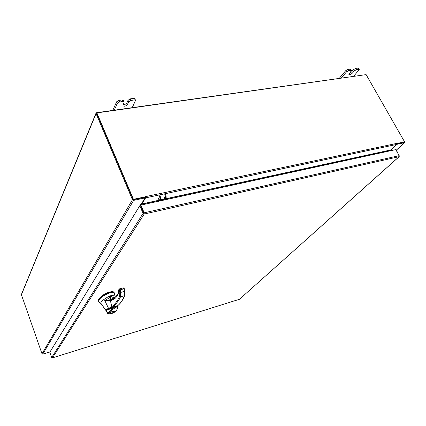 <?xml version="1.0" encoding="UTF-8"?>
<svg xmlns="http://www.w3.org/2000/svg" width="426" height="426" viewBox="0 0 426 426"><rect width="100%" height="100%" fill="white"/><g stroke="black" fill="none" stroke-linecap="round" stroke-linejoin="round"><path stroke-width="0.64" d="M394.236 149.947L390.919 150.655M396.808 151.438L396.425 150.756M397.085 151.928L397.128 150.985L396.148 150.266L404.423 142.731L397.096 144.292L390.669 150.213M132.257 107.64L135.543 100.328L134.339 99.961L130.995 100.419L128.732 101.809L127.507 104.429C125.883 106.196 124.355 106.638 122.928 105.749L124.216 101.894L122.965 101.51L119.562 101.979L117.288 103.374L114.253 110.201M122.965 101.51L122.278 99.945L118.875 100.408L119.562 101.979M117.288 103.374L116.607 101.809L112.799 110.403M134.339 99.961L133.647 98.411L130.303 98.864L130.995 100.419M133.647 98.411L134.856 98.779L135.543 100.328M116.607 101.809L118.875 100.408M122.278 99.945L123.529 100.334L124.216 101.894M128.732 101.809L128.045 100.254L126.826 102.879C126 104.082 124.77 104.689 123.135 104.711M128.045 100.254L130.303 98.864M353.804 76.169L359.224 69.502L356.365 69.672L354.31 70.849L352.329 73.155C350.875 74.465 349.73 74.912 348.894 74.497L351.434 70.572L348.527 70.737L346.466 71.925L341.386 77.931M350.859 70.423L350.14 69.145L347.808 69.465L348.527 70.737M346.466 71.925L345.747 70.647L339.368 78.219M358.665 69.358L357.947 68.091L355.646 68.405L356.365 69.672M357.947 68.091L358.5 68.24L359.224 69.502M345.747 70.647L347.808 69.465M350.14 69.145L350.715 69.3L351.434 70.572M354.31 70.849L353.591 69.576L351.615 71.893L349.458 73.299M353.591 69.576L355.646 68.405M114.392 294.435L114.429 293.328C113.369 289.408 96.814 298.338 98.704 301.773L99.279 302.385M98.704 301.773L98.486 301.203C96.59 297.758 113.135 288.823 114.2 292.758L114.429 293.328M113.902 296.326L113.886 296.267C113.662 295.58 112.815 295.34 111.346 295.553L109.216 296.15C102.437 300.074 99.753 302.588 101.154 303.685L101.234 303.797M101.207 303.759L100.536 303.269M109.232 296.187L111.277 295.612L110.137 297.242M109.679 308.477L105.813 309.862L105.925 310.155L115.025 306.491L117.102 306.369M110.861 308.632L109.471 309.01L110.861 308.632M115.813 306.262L115.025 306.491M109.365 296.533L109.471 296.118M110.387 298.866L109.679 296.059M109.62 296.496L110.105 296.986M112.933 311.273C115.819 310.959 115.313 311.646 111.415 313.318C108.508 313.637 109.013 312.956 112.933 311.273M109.876 313.27L109.706 312.918M109.951 312.95C111.937 311.544 113.444 311.06 114.466 311.491L114.381 311.651C112.895 312.812 111.42 313.36 109.951 313.296L109.951 312.95M116.873 306.379C117.102 305.485 111.111 308.078 110.03 308.696L106.825 309.931M106.106 310.117L105.978 310.511L110.323 308.882C111.372 308.168 117.73 305.522 117.288 306.592L117.288 306.608M105.898 310.155L105.834 310.57L107.767 313.046L111.543 309.138C112.784 307.593 117.768 305.517 117.464 307.125L117.469 307.141M107.73 313.632L107.767 313.046L108.582 313.445C109.413 311.747 111.75 309.793 115.595 307.577C117.576 308.046 117.565 309.319 115.563 311.401L115.888 311.14M115.563 311.401L114.104 312.471M113.982 312.54C111.873 313.589 110.174 314.09 108.88 314.042L108.465 314.074M113.747 292.22C113.396 290.804 107.155 292.231 103.571 294.755C100.222 297.039 98.512 298.914 98.443 300.383M105.249 309.574L102.442 305.474L105.163 309.67L108.566 308.435L104.743 300.452L109.056 298.062L109.929 297.976L111.09 299.409L110.212 297.769M110.659 297.588L110.19 297.641M112.815 299.276L111.346 295.553L110.393 296.917L111.479 299.675M112.608 298.743L112.043 299.537M112.059 297.375L112.565 297.076L114.274 297.683M102.442 305.474L102.256 305.202M109.929 297.976L109.216 296.15M105.259 309.59L105.739 309.968L105.163 309.67M110.904 298.221L110.664 298.562M112.565 297.076L114.541 298.307M114.472 298.354L113.204 298.812L112.752 298.546M113.886 296.267L114.605 298.259M111.335 299.611L109.019 299.883L109.056 298.062M117.949 294.265L113.54 298.94L110.84 299.782L104.743 300.452L110.414 300.575L111.75 306.725L108.566 308.435L108.875 308.829M114.072 298.631L113.284 298.812M124.243 288.674L124.813 291.139L124.435 291.368L124.339 295.889C122.48 300.394 120.244 303.663 117.629 305.703L117.049 306.209M111.17 299.414L110.616 299.803M109.162 308.701L112.544 307.173L111.75 306.725C114.716 304.579 117.32 301.209 119.557 296.602L119.812 292.47L119.083 289.701L119.514 288.871L120.207 289.824L119.344 289.994M124.238 288.636L123.886 288.801L124.435 291.368L120.702 292.412L120.207 289.824L123.886 288.801L123.141 287.907M124.717 295.522L120.42 297.002C119.28 300.117 114.344 306.406 112.544 307.173M110.792 308.035L111.75 307.694C113.545 306.64 117.752 305.426 117.043 306.161M110.84 299.782L110.414 300.575C113.38 300.218 115.899 298.259 117.965 294.691L118.572 290.282M119.557 296.602L120.42 297.002L120.702 292.412L119.812 292.47M119.099 289.206L118.593 290.346L119.083 289.701M123.061 287.933L119.61 288.855M52.355 357.909L51.679 357.52L143.072 213.421L144.233 214.028L144.18 212.792L143.945 213.165L140.671 205.46L140.9 205.087L395.775 149.611L399.189 155.644L399.103 156.667L399.306 155.985M51.679 357.52L49.81 352.265L139.797 205.71L143.072 213.421L143.945 213.346L144.233 214.028L52.43 357.893L239.311 299.313M143.77 213.261L140.495 205.561L139.797 205.71M239.588 299.174L399.103 156.667L144.233 214.028M399.189 155.644L144.18 212.792L140.9 205.087M141.251 204.145L141.794 204.89M140.5 205.566L140.99 204.773L141.102 205.039M96.015 113.151L21.359 294.584L41.998 353.793L132.454 199.741L133.626 200.369L145.074 197.93L141.054 204.469L140.351 204.736L140.82 204.682L140.245 205.614M41.998 353.793L42.744 354.16L50.028 351.913M145.074 197.93L144.781 197.254L133.338 199.682M404.141 142.199L396.856 143.748L404.578 141.842L366.12 74.614L96.894 112.906L133.439 199.325L145.255 196.823L145.021 197.206L133.216 199.709L133.439 199.325M397.096 144.292L396.862 143.881M133.162 199.592L96.755 113.385M132.454 199.741L96.052 113.566L96.068 113.018L96.564 112.709L365.907 74.646M404.53 141.89L404.423 142.731M165.996 198.889L390.621 150.128L390.924 150.671M142.183 204.805L141.89 204.118L159.798 200.231M141.826 204.885L141.501 203.74M396.83 143.621L396.595 142.987L396.649 144.435L390.631 149.979L166.044 198.697M158.877 200.252L141.879 203.937L145.617 197.877L145.554 196.631L145.08 196.205L145.255 196.823M144.994 197.744L145.245 196.839M397.016 143.445L404.578 141.842M96.894 112.906L96.707 113.353L133.216 199.709M158.973 198.463L159.276 199.863M158.52 198.223L159.058 200.247L158.397 198.335M164.798 198.681L164.489 197.259M163.919 197.147L164.702 198.937L164.042 197.036M159.958 195.539C160.767 197.675 160.842 199.411 160.187 200.747L159.51 200.896C160.165 199.56 160.091 197.818 159.281 195.683M165.496 194.357C166.3 196.482 166.369 198.212 165.703 199.549L165.032 199.693C165.698 198.356 165.629 196.626 164.825 194.501M127.507 104.429L126.826 102.879M352.329 73.155L351.615 71.893M108.88 314.042L108.582 313.445M117.911 305.517L117.629 305.703M117.054 306.177L117.72 305.666C120.462 303.557 122.779 300.213 124.674 295.633L124.674 295.633C125.079 294.877 125.127 293.381 124.813 291.139L124.285 288.647L123.263 287.832M117.965 294.691L118.018 294.142C118.327 293.897 118.487 292.662 118.487 290.431L118.614 289.845M120.089 289.456L119.301 289.872M42.744 354.16L133.626 200.369M21.327 294.978L96.052 113.566M160.469 200.087L165.325 199.033M164.393 199.054L160.517 199.895M396.649 144.435L145.617 197.877M145.554 196.631L396.739 143.397M145.186 196.658L145.41 196.29M113.955 296.517L114.503 293.897M101.191 303.733L98.976 302.178M114.498 311.028L112.917 311.289C110.968 312.008 109.865 312.609 109.599 313.094L109.61 312.982M105.834 310.57L107.709 313.595L108.635 314.1C110.057 314.154 111.857 313.627 114.035 312.535L115.781 311.278C117.155 309.526 117.714 308.142 117.464 307.125L116.974 306.305L116.176 306.23L110.03 308.696M101.154 303.685L102.677 305.82M111.75 307.694C115.494 306.108 117.23 305.575 116.964 306.086M119.514 288.871L119.205 289.068M120.622 288.679L123.034 287.896M119.807 288.791L120.601 288.69M239.385 299.302L52.409 357.915M399.231 156.614L239.529 299.228M396.207 150.277L404.551 142.678"/></g></svg>
